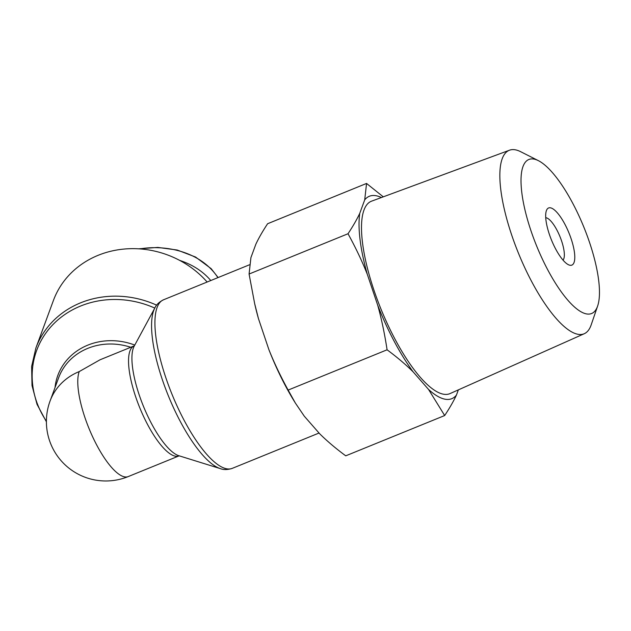 <?xml version="1.0" encoding="UTF-8"?>
<svg xmlns="http://www.w3.org/2000/svg" width="631" height="631" viewBox="0 0 631 631"><rect width="100%" height="100%" fill="white"/><g stroke="black" fill="none" stroke-linecap="round" stroke-linejoin="round"><path stroke-width="0.95" d="M130.751 347.279A59.401 53.627 20.2 0 0 58.62 377.811L50.062 401.04A59.401 53.627 20.2 0 1 79.222 371.58L100.029 359.788L134.174 345.883A59.401 18.157 67.8 0 0 139.759 407.744A59.401 18.157 67.8 0 0 178.975 455.913L179.346 455.827M79.222 371.58A59.401 18.157 67.8 0 0 92.812 437.18A59.401 18.157 67.8 0 0 128.203 476.586L178.975 455.913M156.646 305.167A91.03 82.188 -159.8 0 0 35.904 347.981L53.406 300.482A91.03 82.188 20.2 0 1 121.467 249.332A91.03 82.188 20.2 0 1 207.142 282.025M179.63 260.374C192.605 264.634 202.993 271.362 210.778 280.543M545.744 217.703A23.142 7.075 -112.2 0 1 559.176 234.74A23.142 7.075 -112.2 0 1 563.791 258.773A23.142 7.075 -112.2 0 1 563.018 260.122M574.044 262.496A30.856 9.433 67.8 0 0 564.792 224.037A30.856 9.433 67.8 0 0 546.407 210.604A30.856 9.433 67.8 0 0 551.502 240.088A30.856 9.433 67.8 0 0 568.452 264.736A30.856 9.433 67.8 0 0 574.044 262.496M547.874 270.076A83.166 25.414 -112.2 0 1 521.372 188.401A83.166 25.414 -112.2 0 1 538.432 160.676A83.166 25.414 -112.2 0 1 583.77 226.939A83.166 25.414 -112.2 0 1 597.628 306.035A83.166 25.414 -112.2 0 1 547.874 270.076M381.392 197.535A109.281 33.396 67.8 0 0 364.718 199.853L366.556 183.44L383.285 196.84M348.02 233.746C352.989 226.229 356.909 219.414 359.765 213.302A109.281 33.396 67.8 0 0 367.281 274.24C362.052 261.092 355.632 247.597 348.02 233.746L249.079 274.035L254.648 303.566L258.434 318.56A109.281 33.396 -112.2 0 1 255.011 305.175L254.648 303.566M456.426 395.093C453.563 401.206 449.651 408.02 444.681 415.537L428.536 389.437A109.281 33.396 67.8 0 0 456.426 395.093L458.343 389.879M387.087 349.795C384.658 333.838 381.542 318.994 377.724 305.27A109.281 33.396 67.8 0 0 413.131 371.864C405.757 364.537 397.073 357.185 387.087 349.795L288.138 390.084L295.363 403.043L304.284 416.184L319.688 433.765C327.063 441.085 335.747 448.436 345.741 455.827L444.681 415.537M428.536 389.437L413.131 371.864M359.765 213.302L364.718 199.853M377.724 305.27L367.281 274.24M584.282 333.712L450.053 393.578A103.902 31.755 -112.2 0 1 395.124 339.391A103.902 31.755 -112.2 0 1 371.683 201.123L509.548 150.194A99.083 30.28 67.8 0 0 531.909 282.033A99.083 30.28 67.8 0 0 584.282 333.712A99.083 30.28 67.8 0 0 591.176 324.87L597.628 306.035M366.556 183.44L267.615 223.729C262.638 231.246 258.726 238.061 255.87 244.173L250.917 257.622L249.079 274.035M295.363 403.043L293.88 400.63A109.281 33.396 -112.2 0 1 268.877 349.59C274.114 362.738 280.535 376.234 288.138 390.084M258.434 318.56L268.877 349.59M538.432 160.676L520.662 151.7A99.083 30.28 67.8 0 0 509.548 150.194M134.774 345.07A60.97 55.047 -159.8 0 0 55.023 387.576M220.322 468.62L178.786 455.7A60.97 18.63 -112.2 0 1 143.426 406.254A60.97 18.63 -112.2 0 1 134.182 346.174L154.887 307.912A89.46 27.338 67.8 0 0 168.453 396.063A89.46 27.338 67.8 0 0 220.322 468.62C223.587 469.929 227.554 469.85 232.216 468.383A91.03 27.819 -112.2 0 1 172.121 394.564A91.03 27.819 -112.2 0 1 163.555 299.772L249.513 264.768M46.402 421.216A89.46 80.768 20.2 0 1 52.736 324.799A89.46 80.768 20.2 0 1 154.792 308.086M139.806 248.906C167.034 244.268 201.431 252.329 217.908 277.64M154.887 307.912C156.299 304.694 159.193 301.981 163.555 299.772M232.216 468.383L319.041 433.032M35.904 347.981L31.629 366.437L32.015 385.565L37.032 404.337L46.402 421.792M50.062 401.04A59.401 59.401 0 0 0 128.203 476.586M218.121 277.553L211.148 268.656L195.555 257.03L177.216 250.026L157.837 247.415L138.591 248.827"/></g></svg>
